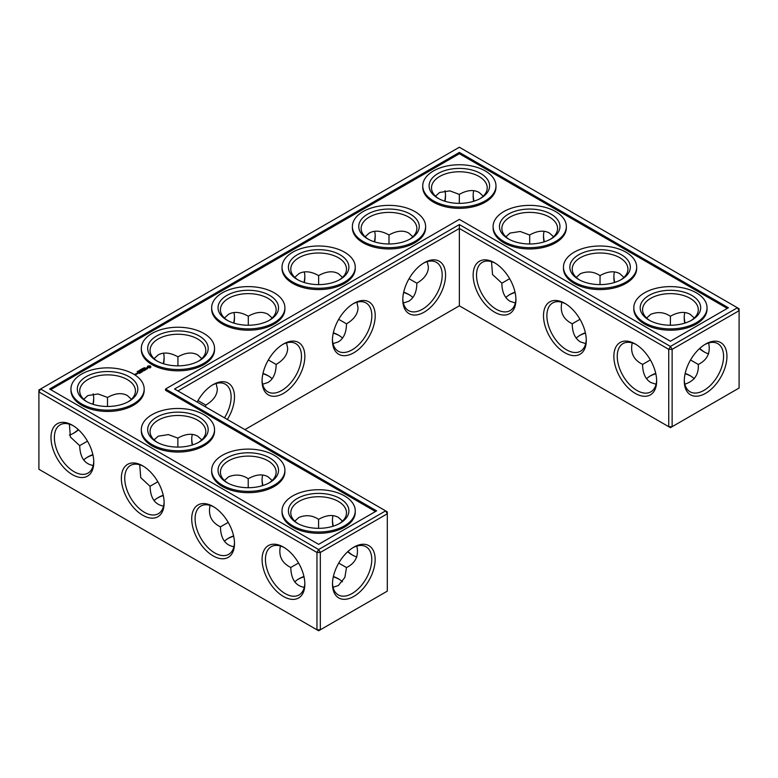 <?xml version="1.0" encoding="UTF-8"?>
<svg xmlns="http://www.w3.org/2000/svg" width="778" height="778" viewBox="0 0 778 778"><rect width="100%" height="100%" fill="white"/><g stroke="black" fill="none" stroke-linecap="round" stroke-linejoin="round"><path stroke-width="1.17" d="M690.942 376.163A30.245 17.466 0 0 0 685.107 373.732M655.805 373.712A30.245 17.466 0 0 0 649.922 376.163M694.268 378.73A27.862 16.085 0 0 0 690.135 375.677A27.862 16.085 0 0 0 685.175 373.401M655.728 373.391A27.862 16.085 0 0 0 650.729 375.677A27.862 16.085 0 0 0 646.567 378.75M650.35 359.913L642.57 364.464C642.696 373.216 645.419 379.226 650.729 382.504L656.058 384.235M708.632 342.972C710.732 352.813 707.29 359.971 698.294 364.464L690.524 359.981M698.294 364.464C698.897 374.5 694.423 381.074 684.854 384.167M339.15 335.542A30.245 17.466 0 0 0 333.266 333.091M409.51 294.92A30.245 17.466 0 0 0 403.626 292.47M268.799 376.163A30.245 17.466 0 0 0 262.915 373.712M233.653 536.198A30.245 17.466 0 0 0 227.779 538.648M163.302 495.576A30.245 17.466 0 0 0 157.419 498.027M92.942 454.955A30.245 17.466 0 0 0 87.058 457.406M339.15 579.27A30.245 17.466 0 0 0 333.315 576.829M304.013 576.819A30.245 17.466 0 0 0 298.13 579.27M585.445 333.091A30.245 17.466 0 0 0 579.561 335.542M515.085 292.47A30.245 17.466 0 0 0 509.201 294.92M642.57 364.376C633.574 359.913 630.131 352.755 632.232 342.904M656.622 380.034A27.862 16.085 60 0 1 650.875 391.84A27.862 16.085 60 0 1 623.013 375.755A27.862 16.085 60 0 1 623.013 343.584A27.862 16.085 60 0 1 636.112 344.508M704.751 344.576A27.784 16.037 -60 0 1 717.812 343.652A27.784 16.037 -60 0 1 717.812 375.735A27.784 16.037 -60 0 1 690.028 391.772A27.784 16.037 -60 0 1 684.29 380.004M694.297 318.007L690.135 314.254C684.64 311.288 678.076 311.939 670.432 316.208L670.373 325.223M708.632 353.854A27.862 16.085 60 0 1 703.925 351.792A27.862 16.085 60 0 1 699.48 348.641M684.737 323.142A27.862 16.085 60 0 1 684.222 317.667A27.862 16.085 60 0 1 684.805 312.523M646.596 318.037L650.729 314.322C657.78 311.54 664.324 312.182 670.354 316.257L670.354 316.257M459.36 305.812L459.36 228.469L668.74 349.351L668.74 426.694L670.432 427.667L672.124 426.694L739.1 388.028L739.1 310.685L672.124 349.351L672.124 426.694L668.74 426.694L459.36 305.812L244.905 429.621M459.36 224.57L670.432 346.434L672.124 349.351L668.74 349.351L670.432 346.434L737.408 307.757L459.36 147.227L38.9 389.973L38.9 391.927L40.592 389L318.64 549.531L316.957 552.458L320.332 552.458L318.64 549.531L385.625 510.864L387.308 513.781L320.332 552.458L320.332 629.801L316.957 629.801L316.957 552.458L38.9 391.927L38.9 469.27L318.64 630.773L387.308 591.124L387.308 511.836L174.554 389L459.36 224.57L459.36 228.469L177.929 390.945M333.344 332.77A27.862 16.085 180 0 1 338.342 335.055A27.862 16.085 180 0 1 342.514 338.129M403.704 292.149A27.862 16.085 180 0 1 408.703 294.434A27.862 16.085 180 0 1 412.865 297.517M262.983 373.391A27.862 16.085 180 0 1 267.982 375.677A27.862 16.085 180 0 1 272.154 378.75M224.414 541.235A27.862 16.085 180 0 1 228.586 538.162A27.862 16.085 180 0 1 233.585 535.867M154.063 500.614A27.862 16.085 180 0 1 158.226 497.541A27.862 16.085 180 0 1 163.224 495.246M83.703 459.993A27.862 16.085 180 0 1 87.865 456.919A27.862 16.085 180 0 1 92.874 454.624M294.774 581.856A27.862 16.085 180 0 1 298.947 578.783A27.862 16.085 180 0 1 303.945 576.488M333.392 576.508A27.862 16.085 180 0 1 338.342 578.783A27.862 16.085 180 0 1 342.485 581.827M585.377 332.77A27.862 16.085 0 0 0 580.369 335.055A27.862 16.085 0 0 0 576.206 338.129M515.017 292.149A27.862 16.085 0 0 0 510.018 294.434A27.862 16.085 0 0 0 505.846 297.517M690.942 320.594A27.862 16.085 0 0 0 698.294 309.712A27.862 16.085 0 0 0 670.432 293.627A27.862 16.085 0 0 0 642.57 309.712A27.862 16.085 0 0 0 649.922 320.594M635.256 343.993L635.256 343.993A30.245 17.466 60 0 1 656.642 381.035A30.245 17.466 60 0 1 635.256 393.386A30.245 17.466 60 0 1 613.861 356.343A30.245 17.466 60 0 1 635.256 343.993M705.607 344.061A30.167 17.417 -60 0 1 726.944 356.373A30.167 17.417 -60 0 1 705.607 393.318A30.167 17.417 -60 0 1 684.28 381.006A30.167 17.417 -60 0 1 705.607 344.061L705.607 344.061M704.751 352.249A30.245 17.466 60 0 1 699.723 348.418M685.058 323.045A30.245 17.466 60 0 1 684.241 316.724M620.581 279.973A27.862 16.085 0 0 0 627.934 269.091A27.862 16.085 0 0 0 600.071 253.006A27.862 16.085 0 0 0 572.209 269.091A27.862 16.085 0 0 0 579.561 279.973M623.937 277.386L619.774 273.632C614.28 270.666 607.715 271.318 600.071 275.587L600.013 284.602M576.235 277.415L580.369 273.7C587.429 270.919 593.964 271.561 599.994 275.636M614.377 282.521A27.862 16.085 60 0 1 613.861 277.046A27.862 16.085 60 0 1 614.445 271.901M579.989 319.291L572.209 323.843C572.336 332.595 575.059 338.605 580.369 341.882L585.698 343.613M572.209 323.755C563.223 319.291 559.771 312.134 561.872 302.282M586.262 339.412A27.862 16.085 60 0 1 580.514 351.218A27.862 16.085 60 0 1 552.652 335.133A27.862 16.085 60 0 1 552.652 302.963A27.862 16.085 60 0 1 565.752 303.887M494.536 262.75L494.536 262.75A30.245 17.466 60 0 1 515.921 299.793A30.245 17.466 60 0 1 494.536 312.143A30.245 17.466 60 0 1 473.15 275.101A30.245 17.466 60 0 1 494.536 262.75L494.536 262.75M564.896 303.371L564.896 303.371A30.245 17.466 60 0 1 586.281 340.414A30.245 17.466 60 0 1 564.896 352.765A30.245 17.466 60 0 1 543.501 315.722A30.245 17.466 60 0 1 564.896 303.371L564.896 303.371M424.175 262.75L424.175 262.75A30.245 17.466 120 0 0 402.79 299.793A30.245 17.466 120 0 0 424.175 312.143A30.245 17.466 120 0 0 445.57 275.101A30.245 17.466 120 0 0 424.175 262.75L424.175 262.75M353.825 303.371L353.825 303.371A30.245 17.466 120 0 0 332.43 340.414A30.245 17.466 120 0 0 353.825 352.765A30.245 17.466 120 0 0 375.21 315.722A30.245 17.466 120 0 0 353.825 303.371L353.825 303.371M283.464 343.993L283.464 343.993A30.245 17.466 120 0 0 262.079 381.035A30.245 17.466 120 0 0 283.464 393.386A30.245 17.466 120 0 0 304.85 356.343A30.245 17.466 120 0 0 283.464 343.993L283.464 343.993M227.361 419.488A30.245 17.466 120 0 0 233.089 388.961A30.245 17.466 120 0 0 213.104 384.614L213.104 384.614A30.245 17.466 120 0 0 197.165 402.051M192.555 444.909A30.245 17.466 60 0 1 191.738 438.588M352.959 555.356A30.245 17.466 60 0 1 347.931 551.514M333.266 526.152A30.245 17.466 60 0 1 332.449 519.83M262.915 485.53A30.245 17.466 60 0 1 262.089 479.209M353.825 547.158L353.825 547.158A30.167 17.417 120 0 0 332.488 584.113A30.167 17.417 120 0 0 353.825 596.425A30.167 17.417 120 0 0 375.152 559.479A30.167 17.417 120 0 0 353.825 547.158L353.825 547.158M142.744 465.857L142.744 465.857A30.245 17.466 60 0 1 164.139 502.899A30.245 17.466 60 0 1 142.744 515.25A30.245 17.466 60 0 1 121.358 478.207A30.245 17.466 60 0 1 142.744 465.857L142.744 465.857M72.393 425.235L72.393 425.235A30.245 17.466 60 0 1 93.778 462.278A30.245 17.466 60 0 1 72.393 474.629A30.245 17.466 60 0 1 50.998 437.586A30.245 17.466 60 0 1 72.393 425.235L72.393 425.235M213.104 506.478L213.104 506.478A30.245 17.466 60 0 1 234.499 543.521A30.245 17.466 60 0 1 213.104 555.871A30.245 17.466 60 0 1 191.719 518.819A30.245 17.466 60 0 1 213.104 506.478L213.104 506.478M283.464 547.099L283.464 547.099A30.245 17.466 60 0 1 304.85 584.142A30.245 17.466 60 0 1 283.464 596.493A30.245 17.466 60 0 1 262.079 559.44A30.245 17.466 60 0 1 283.464 547.099L283.464 547.099M445.493 194.899A30.167 17.417 -60 0 1 444.685 201.171M374.374 241.802A30.245 17.466 120 0 0 375.191 235.481M304.013 282.424A30.245 17.466 120 0 0 304.83 276.102M233.653 323.045A30.245 17.466 120 0 0 234.479 316.724M163.302 363.666A30.245 17.466 120 0 0 164.119 357.345M73.249 433.424A30.167 17.417 120 0 0 78.277 429.582M92.893 404.268A30.167 17.417 120 0 0 93.71 397.996M544.347 241.802A30.245 17.466 60 0 1 543.521 235.481M473.987 201.181A30.245 17.466 60 0 1 473.17 194.86M614.698 282.424A30.245 17.466 60 0 1 613.881 276.102M333.013 343.613L338.342 341.882C343.662 338.605 346.375 332.595 346.502 323.843L338.693 319.34M403.374 302.992L408.703 301.261C414.013 297.984 416.736 291.974 416.862 283.221L409.053 278.719M205.732 407.001L205.791 405.085L197.982 400.582M262.653 384.235L267.982 382.504C273.302 379.226 276.025 373.216 276.141 364.464L268.342 359.961M210.089 505.389C207.979 515.231 211.431 522.388 220.427 526.852L220.427 526.949C220.767 538.648 225.26 545.242 233.915 546.72M220.427 526.852L228.197 522.388M139.729 464.767L140.74 477.624L150.066 486.328C150.407 498.027 154.91 504.621 163.555 506.099M150.066 486.231L157.846 481.767M69.368 424.146L70.38 437.003L79.706 445.706C80.056 457.406 84.549 463.999 93.195 465.477M79.706 445.609L87.486 441.155M333.062 587.264L338.342 585.542L344.849 577.461L346.502 567.57L338.741 563.087M280.44 546.01C278.339 555.852 281.792 563.009 290.778 567.473L290.778 567.57C291.128 579.27 295.621 585.853 304.276 587.341M290.778 567.473L298.558 563.009M509.629 278.67L501.859 283.221C501.975 291.974 504.698 297.984 510.018 301.261L515.347 302.992M649.047 320.108A30.245 17.466 0 0 0 691.817 320.108A30.245 17.466 0 0 0 691.817 295.407A30.245 17.466 0 0 0 649.047 295.407A30.245 17.466 0 0 0 649.047 320.108L649.047 320.108M578.686 279.487A30.245 17.466 0 0 0 621.466 279.487A30.245 17.466 0 0 0 621.466 254.785A30.245 17.466 0 0 0 578.686 254.785A30.245 17.466 0 0 0 578.686 279.487L578.686 279.487M737.408 307.757L739.1 310.685L739.1 308.73L737.408 307.757M515.911 298.791A27.862 16.085 60 0 1 510.154 310.597A27.862 16.085 60 0 1 482.292 294.512A27.862 16.085 60 0 1 482.292 262.342A27.862 16.085 60 0 1 495.401 263.265M402.81 298.791A27.862 16.085 120 0 0 408.557 310.597A27.862 16.085 120 0 0 436.419 294.512A27.862 16.085 120 0 0 436.419 262.342A27.862 16.085 120 0 0 423.32 263.265M332.449 339.412A27.862 16.085 120 0 0 338.206 351.218A27.862 16.085 120 0 0 366.059 335.133A27.862 16.085 120 0 0 366.059 302.963A27.862 16.085 120 0 0 352.959 303.887M262.089 380.034A27.862 16.085 120 0 0 267.846 391.84A27.862 16.085 120 0 0 295.708 375.755A27.862 16.085 120 0 0 295.708 343.584A27.862 16.085 120 0 0 282.599 344.508M224.482 417.825A27.862 16.085 120 0 0 225.348 384.206A27.862 16.085 120 0 0 212.248 385.129M192.234 445.006A27.862 16.085 60 0 1 191.719 439.531A27.862 16.085 60 0 1 192.302 434.387M356.839 556.951A27.862 16.085 60 0 1 352.133 554.899A27.862 16.085 60 0 1 347.688 551.738M332.945 526.249A27.862 16.085 60 0 1 332.43 520.774A27.862 16.085 60 0 1 333.013 515.629M262.594 485.628A27.862 16.085 60 0 1 262.079 480.152A27.862 16.085 60 0 1 262.653 475.008M332.507 583.101A27.784 16.037 120 0 0 338.245 594.878A27.784 16.037 120 0 0 366.02 578.842A27.784 16.037 120 0 0 366.02 546.759A27.784 16.037 120 0 0 352.959 547.683M164.119 501.898A27.862 16.085 60 0 1 158.362 513.704A27.862 16.085 60 0 1 130.51 497.619A27.862 16.085 60 0 1 130.51 465.448A27.862 16.085 60 0 1 143.609 466.372M93.759 461.276A27.862 16.085 60 0 1 88.011 473.082A27.862 16.085 60 0 1 60.149 456.997A27.862 16.085 60 0 1 60.149 424.827A27.862 16.085 60 0 1 73.249 425.751M234.479 542.519A27.862 16.085 60 0 1 228.722 554.325A27.862 16.085 60 0 1 200.86 538.24A27.862 16.085 60 0 1 200.86 506.07A27.862 16.085 60 0 1 213.969 506.993M304.83 583.14A27.862 16.085 60 0 1 299.083 594.946A27.862 16.085 60 0 1 271.221 578.861A27.862 16.085 60 0 1 271.221 546.691A27.862 16.085 60 0 1 284.33 547.615M444.938 190.736A27.784 16.037 -60 0 1 445.512 195.842A27.784 16.037 -60 0 1 445.006 201.269M374.695 241.9A27.862 16.085 120 0 0 375.21 236.424A27.862 16.085 120 0 0 374.626 231.28M304.334 282.521A27.862 16.085 120 0 0 304.85 277.046A27.862 16.085 120 0 0 304.276 271.901M233.974 323.142A27.862 16.085 120 0 0 234.499 317.667A27.862 16.085 120 0 0 233.915 312.523M163.623 363.764A27.862 16.085 120 0 0 164.139 358.288A27.862 16.085 120 0 0 163.555 353.144M69.368 435.028A27.784 16.037 120 0 0 74.075 432.967A27.784 16.037 120 0 0 78.529 429.816M93.214 404.375A27.784 16.037 120 0 0 93.72 398.949A27.784 16.037 120 0 0 93.146 393.833M544.026 241.9A27.862 16.085 60 0 1 543.501 236.424A27.862 16.085 60 0 1 544.085 231.28M473.666 201.278A27.862 16.085 60 0 1 473.15 195.813A27.862 16.085 60 0 1 473.724 190.659M356.878 302.272L358.045 307.757C357.87 314.001 354.019 319.359 346.502 323.843M272.154 318.007L267.982 314.254C262.497 311.288 255.923 311.939 248.289 316.208L248.289 316.208C240.645 311.939 234.071 311.288 228.586 314.254L224.414 318.007M286.528 342.894L287.685 348.379C287.51 354.622 283.659 359.981 276.141 364.464M248.289 325.223L248.289 316.208M318.64 284.602L318.64 275.587C310.996 271.318 304.431 270.666 298.947 273.632L294.774 277.386M342.514 277.386L338.342 273.632C332.848 270.666 326.283 271.318 318.64 275.587L318.64 275.587M427.239 261.651L428.396 267.136C428.221 273.379 424.38 278.738 416.862 283.221M389 243.981L389 234.966C381.356 230.696 374.792 230.045 369.297 233.021L365.135 236.765M412.865 236.765L408.703 233.021C403.208 230.045 396.644 230.696 389 234.966L389 234.966M216.167 383.515L217.325 389C217.15 395.243 213.308 400.602 205.791 405.085M131.433 399.25L127.271 395.496C121.776 392.53 115.212 393.182 107.568 397.451L98.077 393.969L87.865 395.564L83.732 399.27M107.51 406.466L107.49 397.5M177.929 365.845L177.929 356.83C170.285 352.56 163.72 351.909 158.226 354.875L154.063 358.629M201.794 358.629L197.631 354.875C192.137 351.909 185.572 352.56 177.929 356.83L177.929 356.83M318.581 528.32L318.562 519.354C312.503 515.279 305.958 514.637 298.947 517.428L294.804 521.134M248.231 487.709L248.201 478.742C242.143 474.658 235.598 474.016 228.586 476.807L224.443 480.512M272.154 480.483L267.982 476.739C262.497 473.773 255.923 474.424 248.289 478.694L248.201 478.742M177.87 447.087L177.851 438.121L168.437 434.591L158.226 436.186L154.093 439.891M201.794 439.871L197.631 436.118C192.137 433.151 185.572 433.803 177.929 438.072L177.851 438.121M346.502 567.57C355.497 563.077 358.94 555.92 356.839 546.078M342.514 521.104L338.342 517.36C332.848 514.394 326.283 515.046 318.64 519.315L318.562 519.354M501.859 283.134L492.532 274.527L491.511 261.671M553.586 236.765L549.414 233.021C543.929 230.045 537.355 230.696 529.711 234.966L529.662 243.981M505.875 236.794L510.018 233.079L520.219 231.484L529.633 235.014M483.226 196.144L479.054 192.399C473.569 189.424 467.004 190.075 459.36 194.344L459.302 203.359M435.515 196.173L439.658 192.458L449.859 190.863L459.283 194.393M644.544 322.705A36.615 21.142 0 0 0 684.445 327.285A36.615 21.142 0 0 0 707.046 307.757A36.615 21.142 0 0 0 670.432 286.615A36.615 21.142 0 0 0 633.817 307.757A36.615 21.142 0 0 0 644.544 322.705M550.221 239.352A27.862 16.085 0 0 0 557.573 228.469A27.862 16.085 0 0 0 529.711 212.384A27.862 16.085 0 0 0 501.859 228.469A27.862 16.085 0 0 0 509.201 239.352M574.183 282.083A36.615 21.142 0 0 0 614.085 286.664A36.615 21.142 0 0 0 636.686 267.136A36.615 21.142 0 0 0 600.071 245.994A36.615 21.142 0 0 0 563.457 267.136A36.615 21.142 0 0 0 574.183 282.083M459.36 152.42L728.403 307.757L670.432 341.231L459.36 219.367L165.549 389L376.62 510.864L318.64 544.337L49.598 389L459.36 152.42L459.36 153.723L727.284 308.409M298.13 279.973A27.862 16.085 180 0 1 290.778 269.091A27.862 16.085 180 0 1 318.64 253.006A27.862 16.085 180 0 1 346.502 269.091A27.862 16.085 180 0 1 339.15 279.973M227.779 320.594A27.862 16.085 180 0 1 220.427 309.712A27.862 16.085 180 0 1 248.289 293.627A27.862 16.085 180 0 1 276.141 309.712A27.862 16.085 180 0 1 268.799 320.594M368.49 239.352A27.862 16.085 180 0 1 361.138 228.469A27.862 16.085 180 0 1 389 212.384A27.862 16.085 180 0 1 416.862 228.469A27.862 16.085 180 0 1 409.51 239.352M479.87 198.73A27.862 16.085 0 0 0 487.223 187.848A27.862 16.085 0 0 0 459.36 171.763A27.862 16.085 0 0 0 431.498 187.848A27.862 16.085 0 0 0 438.85 198.73M157.419 361.216A27.862 16.085 180 0 1 150.066 350.333A27.862 16.085 180 0 1 177.929 334.248A27.862 16.085 180 0 1 205.791 350.333A27.862 16.085 180 0 1 198.439 361.216M87.058 401.837A27.862 16.085 180 0 1 79.706 390.945A27.862 16.085 180 0 1 107.568 374.86A27.862 16.085 180 0 1 135.43 390.945A27.862 16.085 180 0 1 128.078 401.837M298.13 523.701A27.862 16.085 180 0 1 290.778 512.809A27.862 16.085 180 0 1 318.64 496.724A27.862 16.085 180 0 1 346.502 512.809A27.862 16.085 180 0 1 339.15 523.701M227.779 483.08A27.862 16.085 180 0 1 220.427 472.188A27.862 16.085 180 0 1 248.289 456.103A27.862 16.085 180 0 1 276.141 472.188A27.862 16.085 180 0 1 268.799 483.08M157.419 442.458A27.862 16.085 180 0 1 150.066 431.566A27.862 16.085 180 0 1 177.929 415.481A27.862 16.085 180 0 1 205.791 431.566A27.862 16.085 180 0 1 198.439 442.458M707.046 307.757L707.046 309.061A36.615 21.142 180 0 1 684.445 328.588A36.615 21.142 180 0 1 644.544 324.008A36.615 21.142 180 0 1 633.817 309.061L633.817 307.757M508.326 238.865A30.245 17.466 0 0 0 551.106 238.865A30.245 17.466 0 0 0 551.106 214.164A30.245 17.466 0 0 0 508.326 214.164A30.245 17.466 0 0 0 508.326 238.865L508.326 238.865M636.686 267.136L636.686 268.439A36.615 21.142 180 0 1 614.085 287.967A36.615 21.142 180 0 1 574.183 283.387A36.615 21.142 180 0 1 563.457 268.439L563.457 267.136M50.716 389.652L459.36 153.723M165.549 389L165.549 390.303L375.492 511.516M340.035 279.487A30.245 17.466 180 0 1 297.254 279.487A30.245 17.466 180 0 1 297.254 254.785A30.245 17.466 180 0 1 340.035 254.785A30.245 17.466 180 0 1 340.035 279.487L340.035 279.487M269.674 320.108A30.245 17.466 180 0 1 226.894 320.108A30.245 17.466 180 0 1 226.894 295.407A30.245 17.466 180 0 1 269.674 295.407A30.245 17.466 180 0 1 269.674 320.108L269.674 320.108M410.385 238.865A30.245 17.466 180 0 1 367.615 238.865A30.245 17.466 180 0 1 367.615 214.164A30.245 17.466 180 0 1 410.385 214.164A30.245 17.466 180 0 1 410.385 238.865L410.385 238.865M437.965 198.244A30.245 17.466 0 0 0 480.746 198.244A30.245 17.466 0 0 0 480.746 173.543A30.245 17.466 0 0 0 437.965 173.543A30.245 17.466 0 0 0 437.965 198.244L437.965 198.244M199.314 360.729A30.245 17.466 180 0 1 156.534 360.729A30.245 17.466 180 0 1 156.534 336.028A30.245 17.466 180 0 1 199.314 336.028A30.245 17.466 180 0 1 199.314 360.729L199.314 360.729M128.953 401.351A30.245 17.466 180 0 1 86.183 401.351A30.245 17.466 180 0 1 86.183 376.649A30.245 17.466 180 0 1 128.953 376.649A30.245 17.466 180 0 1 128.953 401.351L128.953 401.351M340.035 523.215A30.245 17.466 180 0 1 297.254 523.215A30.245 17.466 180 0 1 297.254 498.513A30.245 17.466 180 0 1 340.035 498.513A30.245 17.466 180 0 1 340.035 523.215L340.035 523.215M269.674 482.593A30.245 17.466 180 0 1 226.894 482.593A30.245 17.466 180 0 1 226.894 457.892A30.245 17.466 180 0 1 269.674 457.892A30.245 17.466 180 0 1 269.674 482.593L269.674 482.593M199.314 441.972A30.245 17.466 180 0 1 156.534 441.972A30.245 17.466 180 0 1 156.534 417.271A30.245 17.466 180 0 1 199.314 417.271A30.245 17.466 180 0 1 199.314 441.972L199.314 441.972M144.183 389L144.183 390.303A36.615 21.142 180 0 1 133.456 405.25A36.615 21.142 180 0 1 93.555 409.831A36.615 21.142 180 0 1 70.954 390.303L70.954 389A36.615 21.142 180 0 1 107.568 367.858A36.615 21.142 180 0 1 144.183 389A36.615 21.142 180 0 1 133.456 403.947A36.615 21.142 180 0 1 93.555 408.528A36.615 21.142 180 0 1 70.954 389M136.131 374.451L134.536 374.208L136.131 374.451M136.889 374.014L136.111 374.344L136.033 373.615L136.889 374.014M137.045 373.926L136.354 373.43L137.716 373.537L137.045 373.926M137.278 371.952L138.105 371.787L137.161 371.67M137.871 371.155L138.659 371.534L137.764 371.3M138.503 371.057L139.427 371.067L138.503 371.057M139.165 370.863L139.982 370.698L139.048 370.581M140.225 372.973L139.194 373.469L139.962 372.925L138.678 372.983L139.281 372.536L138.756 372.234L137.823 372.584L138.844 372.088L140.225 372.973M140.76 372.565L139.213 371.777L140.76 372.662M142.063 371.913L141.032 372.409L141.8 371.865L140.517 371.913L141.11 371.476L140.517 371.028L142.063 371.913M140.711 370.25L140.001 369.949L141.343 369.997L140.546 369.638L141.158 369.988L140.497 369.9L140.711 370.357M141.946 369.647L140.779 369.501L141.946 369.647M141.508 369.151L142.617 369.258L141.518 369.219M141.907 368.85L141.927 369.375M143.629 368.587L142.549 368.48L143.629 368.655M142.248 370.717L142.413 371.621L141.042 370.824L142.267 371.339L141.995 370.571L143.317 370.727L142.257 370.017L143.804 370.814L142.248 370.717L142.5 371.612M145.136 370.036L144.115 370.629L144.883 370.085L143.599 370.134L144.193 369.696L143.677 369.394L142.734 369.842L143.765 369.249L145.136 370.134M145.963 369.462L145.369 369.91L145.797 369.56L144.504 368.723L145.963 369.657M143.609 368.257L144.377 368.237L143.609 368.257M143.949 367.761L144.961 367.858L143.959 367.8M147.275 368.14L147.577 368.733L146.682 369.035L147.227 368.305L145.457 368.412L146.497 367.78L145.729 368.364L147.275 368.334M150.854 367.128L150.028 367.936L147.421 367.362L147.421 366.428L148.413 365.854L150.339 365.952L150.796 366.895M214.543 348.379L214.543 349.682A36.615 21.142 180 0 1 203.817 364.629A36.615 21.142 180 0 1 163.915 369.21A36.615 21.142 180 0 1 141.314 349.682L141.314 348.379A36.615 21.142 180 0 1 177.929 327.237A36.615 21.142 180 0 1 214.543 348.379A36.615 21.142 180 0 1 203.817 363.326A36.615 21.142 180 0 1 163.915 367.906A36.615 21.142 180 0 1 141.314 348.379M284.904 307.757L284.904 309.061A36.615 21.142 180 0 1 274.177 324.008A36.615 21.142 180 0 1 234.275 328.588A36.615 21.142 180 0 1 211.665 309.061L211.665 307.757A36.615 21.142 180 0 1 248.289 286.615A36.615 21.142 180 0 1 284.904 307.757A36.615 21.142 180 0 1 274.177 322.705A36.615 21.142 180 0 1 234.275 327.285A36.615 21.142 180 0 1 211.665 307.757M214.543 429.621L214.543 430.924A36.615 21.142 180 0 1 203.817 445.872A36.615 21.142 180 0 1 163.915 450.452A36.615 21.142 180 0 1 141.314 430.924L141.314 429.621A36.615 21.142 180 0 1 177.929 408.479A36.615 21.142 180 0 1 214.543 429.621A36.615 21.142 180 0 1 203.817 444.569A36.615 21.142 180 0 1 163.915 449.149A36.615 21.142 180 0 1 141.314 429.621M355.254 267.136L355.254 268.439A36.615 21.142 180 0 1 344.537 283.387A36.615 21.142 180 0 1 304.626 287.967A36.615 21.142 180 0 1 282.025 268.439L282.025 267.136A36.615 21.142 180 0 1 318.64 245.994A36.615 21.142 180 0 1 355.254 267.136A36.615 21.142 180 0 1 344.537 282.083A36.615 21.142 180 0 1 304.626 286.664A36.615 21.142 180 0 1 282.025 267.136M425.615 226.515L425.615 227.818A36.615 21.142 180 0 1 414.888 242.765A36.615 21.142 180 0 1 374.986 247.346A36.615 21.142 180 0 1 352.385 227.818L352.385 226.515A36.615 21.142 180 0 1 389 205.373A36.615 21.142 180 0 1 425.615 226.515A36.615 21.142 180 0 1 414.888 241.462A36.615 21.142 180 0 1 374.986 246.052A36.615 21.142 180 0 1 352.385 226.515M495.975 185.893L495.975 187.197A36.615 21.142 180 0 1 473.374 206.724A36.615 21.142 180 0 1 433.463 202.144A36.615 21.142 180 0 1 422.746 187.197L422.746 185.893A36.615 21.142 0 0 0 433.463 200.841A36.615 21.142 0 0 0 473.374 205.431A36.615 21.142 0 0 0 495.975 185.893A36.615 21.142 0 0 0 459.36 164.751A36.615 21.142 0 0 0 422.746 185.893M566.335 226.515L566.335 227.818A36.615 21.142 180 0 1 543.725 247.346A36.615 21.142 180 0 1 503.823 242.765A36.615 21.142 180 0 1 493.096 227.818L493.096 226.515A36.615 21.142 0 0 0 503.823 241.462A36.615 21.142 0 0 0 543.725 246.052A36.615 21.142 0 0 0 566.335 226.515A36.615 21.142 0 0 0 529.711 205.373A36.615 21.142 0 0 0 493.096 226.515M284.904 470.243L284.904 471.536A36.615 21.142 180 0 1 274.177 486.493A36.615 21.142 180 0 1 234.275 491.074A36.615 21.142 180 0 1 211.665 471.536L211.665 470.243A36.615 21.142 180 0 1 248.289 449.101A36.615 21.142 180 0 1 284.904 470.243A36.615 21.142 180 0 1 274.177 485.19A36.615 21.142 180 0 1 234.275 489.77A36.615 21.142 180 0 1 211.665 470.243M355.254 510.864L355.254 512.157A36.615 21.142 180 0 1 344.537 527.114A36.615 21.142 180 0 1 304.626 531.695A36.615 21.142 180 0 1 282.025 512.157L282.025 510.864A36.615 21.142 180 0 1 318.64 489.722A36.615 21.142 180 0 1 355.254 510.864A36.615 21.142 180 0 1 344.537 525.811A36.615 21.142 180 0 1 304.626 530.392A36.615 21.142 180 0 1 282.025 510.864M150.883 366.613L147.557 366.613M147.645 366.895L147.587 367.459M149.911 367.615L148.248 367.216L149.911 367.615L149.911 366.496L148.248 366.895M135.878 374.5L135.294 374.549L135.878 374.695M137.463 373.586L136.607 373.479L137.463 373.78M137.832 371.933L137.288 371.612L137.832 372.001M141.635 369.482L141.664 368.996"/></g></svg>
